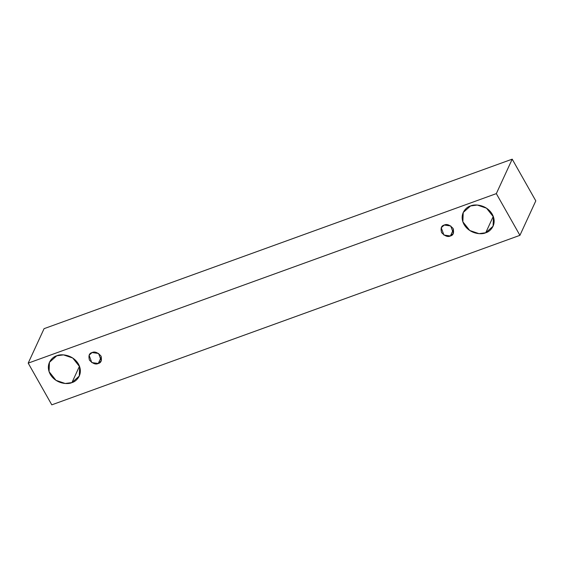 <?xml version="1.0" encoding="UTF-8"?>
<svg xmlns="http://www.w3.org/2000/svg" width="564" height="564" viewBox="0 0 564 564"><rect width="100%" height="100%" fill="white"/><g stroke="black" fill="none" stroke-linecap="round" stroke-linejoin="round"><path stroke-width="0.85" d="M512.204 159.161L44.077 328.664L28.2 363.131L496.327 193.621L512.204 159.161L496.327 193.621L519.923 235.336L51.796 404.839L28.2 363.131L44.077 328.664L512.204 159.161L535.8 200.869L519.923 235.336L535.8 200.869L512.204 159.161M496.327 193.621L28.2 363.131L51.796 404.839L519.923 235.336L496.327 193.621M71.945 382.589C68.124 384.62 56.062 384.147 50.252 374.292C44.831 364.295 52.339 356.73 56.774 355.778C60.595 353.741 72.657 354.22 78.466 364.076C83.888 374.066 76.373 381.638 71.945 382.589L79.284 376.061L79.651 366.713L72.742 358.027L63.499 354.876L56.774 355.778L49.428 362.307L49.068 371.655L55.977 380.333L65.22 383.492L71.945 382.589L79.475 366.233L71.945 382.589M485.731 232.756C481.91 234.786 469.847 234.314 464.038 224.458C458.617 214.461 466.132 206.896 470.559 205.945C474.38 203.907 486.45 204.387 492.252 214.242C497.674 224.232 490.165 231.804 485.731 232.756L493.077 226.227L493.437 216.879L486.535 208.194L477.285 205.042L470.559 205.945L463.22 212.473L462.861 221.821L469.763 230.5L479.005 233.658L485.731 232.756L493.267 216.4L485.731 232.756M450.41 235.971C447.872 237.268 444.925 236.14 441.577 232.594C440.456 228.237 441.337 225.72 444.235 225.05C446.773 223.753 449.719 224.881 453.068 228.427C454.189 232.784 453.308 235.301 450.41 235.971L453.407 233.313L450.735 225.967L444.235 225.05L441.238 227.708L443.903 235.054L450.41 235.971L453.484 229.308L450.41 235.971M98.277 363.484C95.732 364.774 92.785 363.653 89.436 360.1C88.315 355.743 89.204 353.233 92.094 352.556C94.632 351.266 97.579 352.394 100.928 355.94C102.049 360.297 101.167 362.807 98.277 363.484L101.266 360.826L98.601 353.48L92.094 352.556L89.098 355.221L91.77 362.567L98.277 363.484L101.344 356.822L98.277 363.484"/></g></svg>
